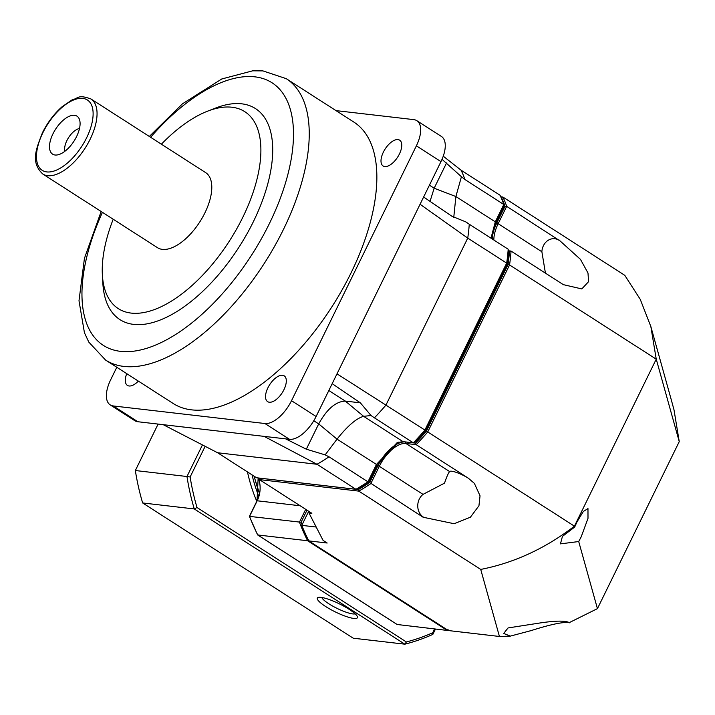 <?xml version="1.0" encoding="UTF-8"?>
<svg xmlns="http://www.w3.org/2000/svg" width="715" height="715" viewBox="0 0 715 715"><rect width="100%" height="100%" fill="white"/><g stroke="black" fill="none" stroke-linecap="round" stroke-linejoin="round"><path stroke-width="1.07" d="M353.88 122.095A167.203 81.313 122.7 0 1 351.029 272.933A167.203 81.313 122.7 0 1 173.182 403.483L105.57 360.056A167.203 81.313 -57.3 0 0 283.417 229.506A167.203 81.313 -57.3 0 0 286.268 78.677L353.88 122.095M215.456 108.099A125.402 60.989 122.7 0 1 253.351 221.713A125.402 60.989 122.7 0 1 161.349 319.569A125.402 60.989 122.7 0 1 102.862 283.426L102.37 274.855A117.046 56.923 -57.3 0 0 156.96 308.585A117.046 56.923 -57.3 0 0 242.823 217.253A117.046 56.923 122.7 0 0 207.466 111.218L215.456 108.099M416.854 120.692L441.441 136.476A27.867 13.549 122.7 0 1 440.967 161.617L416.38 145.833A27.867 13.549 -57.3 0 0 416.854 120.692A27.867 13.549 -57.3 0 0 413.797 119.628L336.005 110.619M416.38 145.833L291.514 400.704A27.867 13.549 -57.3 0 1 264.925 423.521L113.265 405.95A27.867 13.549 -57.3 0 1 110.208 404.887A27.867 13.549 -57.3 0 1 110.682 379.745L116.795 367.269M138.353 381.113A15.328 7.454 122.7 0 1 129.075 385.984A15.328 7.454 122.7 0 1 127.395 385.394A15.328 7.454 122.7 0 1 126.743 373.659M282.523 375.277A15.328 7.454 122.7 0 1 284.204 375.858A15.328 7.454 122.7 0 1 283.122 391.248A15.328 7.454 122.7 0 1 269.323 402.232A15.328 7.454 122.7 0 1 267.642 401.651A15.328 7.454 122.7 0 1 268.724 386.261A15.328 7.454 122.7 0 1 282.523 375.277M397.987 139.595A15.328 7.454 122.7 0 1 399.667 140.176A15.328 7.454 122.7 0 1 398.577 155.575A15.328 7.454 122.7 0 1 384.777 166.559A15.328 7.454 122.7 0 1 383.097 165.969A15.328 7.454 122.7 0 1 384.187 150.579A15.328 7.454 122.7 0 1 397.987 139.595M440.967 161.617L316.102 416.496A27.867 13.549 122.7 0 1 289.512 439.314L137.852 421.734A27.867 13.549 122.7 0 1 134.795 420.679L110.208 404.887M398.478 442.147L377.028 465.599L369.163 481.669A189.502 92.164 122.7 0 1 358.787 488.095L355.918 489.275L256.542 477.763L217.61 452.756L163.226 424.674M420.071 204.267L467.744 238.113A192.29 93.513 122.7 0 0 469.263 224.233L508.195 249.24L508.285 252.913A189.502 92.164 122.7 0 1 506.944 264.907L425.765 430.618A189.502 92.164 122.7 0 1 415.844 441.611L413.35 442.835L403.028 441.638L397.191 442.585L376.439 464.455L367.939 481.803A192.29 93.513 122.7 0 1 355.918 489.275L316.995 464.276L217.61 452.756M443.246 156.201L461.068 170.188L499.991 195.186A192.29 93.513 122.7 0 1 503.798 204.49L503.753 206.921L495.888 222.991L491.25 238.354M461.068 170.188A192.29 93.513 122.7 0 1 464.866 179.492L503.798 204.49L495.298 221.847L490.991 238.193M508.195 249.24A192.29 93.513 122.7 0 1 506.676 263.111L424.862 430.117A192.29 93.513 122.7 0 1 413.35 442.835L374.428 417.837A192.29 93.513 122.7 0 0 385.93 405.119L425.765 430.618M506.944 264.907L506.676 263.111L467.744 238.113L385.93 405.119L336.997 373.847M369.163 481.669L367.939 481.803L329.016 456.805A192.29 93.513 122.7 0 1 316.995 464.276L264.139 436.373M329.016 456.805L325.155 454.883L337.033 439.144C347.579 425.899 356.445 418.293 363.622 416.327L403.028 441.638M328.829 390.515L345.3 401.088L363.622 416.327L371.031 415.522L374.428 417.837M313.787 420.742L318.711 423.906L337.033 439.144L376.439 464.455L377.028 465.599M332.18 383.669L360.342 402.831L371.031 415.522M325.155 454.883L306.324 449.19L285.696 438.867M453.757 217.423L455.884 196.536L495.298 221.847L495.888 222.991M429.42 185.185L434.166 188.224L455.884 196.536L461.425 176.721L464.866 179.492M469.263 224.233L465.876 221.927L451.791 216.171L423.629 197.009M442.022 159.32L461.425 176.721M161.384 144.198A117.046 56.923 122.7 0 1 207.466 111.218M113.202 219.237A117.046 56.923 -57.3 0 0 102.37 274.855M205.67 172.637A44.589 21.682 122.7 0 1 204.91 212.864A44.589 21.682 -57.3 0 1 157.479 247.676L42.748 173.986A44.589 21.682 -57.3 0 0 90.17 139.175A44.589 21.682 122.7 0 0 90.93 98.956L205.67 172.637M52.982 133.785A22.576 10.975 -57.3 0 0 59.157 154.467A22.576 10.975 -57.3 0 0 76.603 136.529A22.576 10.975 -57.3 0 0 80.008 121.997A22.576 10.975 -57.3 0 0 69.212 116.313A22.576 10.975 -57.3 0 0 52.982 133.785M79.49 128.53A14.774 7.186 122.7 0 0 66.897 140.578A14.774 7.186 -57.3 0 0 64.886 151.276M510.304 636.118L503.709 633.436L508.052 627.94L538.583 623.194C555.457 620.593 565.815 620.459 569.649 622.81C564.341 621.523 551.471 624.124 531.03 630.621L510.304 636.118L499.428 636.466L448.421 630.558L308.8 540.889L327.175 543.016L323.073 540.388L308.943 512.95L308.782 511.305M308.701 511.261L301.793 525.364A192.29 163.44 96.6 0 0 308.8 540.889M508.249 251.358L509.464 251.501A191.173 92.977 122.7 0 1 508.016 264.613L426.453 431.109A191.173 92.977 122.7 0 1 415.576 443.13L405.557 441.968A28.984 14.094 122.7 0 0 377.904 465.706L369.655 482.545L423.262 517.329A192.29 93.513 -57.3 0 0 423.325 517.285A36.51 17.759 122.7 0 1 423.378 517.097A13.353 11.351 96.6 0 1 423.03 494.378L444.524 483.143C446.678 476.825 448.377 472.964 449.619 471.56L405.897 443.479L416.219 444.676L468.531 478.344A13.353 2.708 -153.9 0 0 451.969 471.257A13.353 2.708 -153.9 0 0 449.619 471.56M377.904 465.706L379.308 466.296L370.808 483.644A192.29 93.513 122.7 0 1 358.787 491.116L480.721 569.426C514.022 562.92 545.259 548.503 574.422 526.168L656.245 359.162L509.545 264.952A192.29 93.513 122.7 0 0 511.064 251.081L563.518 284.767A192.29 93.513 122.7 0 0 563.518 284.686A36.51 17.759 -57.3 0 1 563.447 284.722M426.453 431.109L574.422 526.168L574.672 527.062L577.023 521.887L583.297 511.502L587.971 508.562L587.998 518.366L581.197 536.849L578.712 541.541L560.444 543.874L562.437 536.384L574.672 527.062M508.016 264.613L509.545 264.952L427.731 431.958A192.29 93.513 122.7 0 1 416.219 444.676L415.576 443.13M468.611 478.433L474.376 483.376L480.042 495.808L478.943 505.764L470.425 517.186L454.168 523.729L423.325 517.285M369.655 482.545A191.173 92.977 122.7 0 1 358.295 489.596L259.223 478.112L259.411 479.604L311.865 513.29L308.943 512.95M358.295 489.596L358.787 491.116L259.411 479.604A192.29 93.513 122.7 0 1 258.642 478.004M559.112 240.017A192.29 93.513 122.7 0 1 559.13 240.079A36.51 17.759 -57.3 0 0 558.996 240.258A13.353 11.351 96.6 0 0 541.881 251.76L498.167 223.688L506.667 206.34L558.996 240.258M545.429 273.148L541.881 251.76M559.13 240.079L580.482 259.393L587.989 273.005L588.57 281.674L581.813 288.931L563.518 284.686M493.859 240.034A27.867 13.549 122.7 0 1 498.167 223.688L496.764 223.089L505.013 206.251L506.667 206.34A192.29 93.513 122.7 0 0 502.86 197.027L624.794 275.338L640.247 299.335L650.847 326.549L671.6 400.954M509.464 251.501L511.064 251.081L508.231 250.751M578.712 541.541L597.436 608.635L679.25 441.629L656.245 359.162L650.847 326.549M505.013 206.251A191.173 92.977 122.7 0 0 501.412 197.465L501.054 197.429M492.295 239.025A28.984 14.094 122.7 0 1 496.764 223.089M499.428 636.466L480.721 569.426M569.337 622.586L597.436 608.635M679.25 441.629L673.995 409.811L671.6 400.963M423.03 494.378L379.308 466.296A27.867 13.549 122.7 0 1 405.897 443.479L405.557 441.968M501.412 197.465L502.86 197.027L500.759 196.786M301.793 525.364L316.2 527.035M656.495 346.954L657.407 350.064M307.003 510.161L301.078 522.254L249.553 516.382L257.194 500.786L300.148 505.764M397.254 624.597L257.641 534.936L257.874 534.06L257.757 534.972L307.629 540.755L447.25 630.424L397.147 624.49M250.036 516.337L249.553 516.382A192.29 163.44 -83.4 0 0 257.757 534.972L397.379 624.642M308.907 539.977L307.629 540.755A192.29 163.44 96.6 0 1 299.433 522.156L305.707 509.339M448.099 629.37L447.25 630.424L448.171 630.398A192.29 163.44 96.6 0 1 447.34 630.416M252.038 474.867A148.809 126.492 96.6 0 0 258.776 496.264M434.586 628.95L432.718 632.766A217.923 185.23 -83.4 0 1 406.379 641.963L404.86 644.179L353.237 638.2L142.651 502.958A220.157 187.124 -83.4 0 1 135.35 470.533L158.104 424.084M432.718 632.766L432.834 634.411A220.157 187.124 -83.4 0 1 404.86 644.179L194.274 508.946L142.651 502.958M353.764 618.43A22.29 4.513 26.1 0 1 328.391 608.197A22.29 4.513 26.1 0 1 318.193 597.463A22.29 4.513 26.1 0 1 320.981 597.374A22.29 4.513 26.1 0 1 342.44 605.417A22.29 4.513 26.1 0 1 357.375 616.661A22.29 4.513 26.1 0 1 353.764 618.43A22.29 4.513 -153.9 0 0 357.393 617.706A22.29 4.513 -153.9 0 0 344.433 606.508A22.29 4.513 -153.9 0 0 320.981 597.374A22.29 4.513 -153.9 0 0 317.353 598.098A22.29 4.513 -153.9 0 0 330.312 609.296A22.29 4.513 -153.9 0 0 353.764 618.43M406.379 641.963L197.009 507.507L194.274 508.946A220.157 187.124 -83.4 0 1 186.972 476.512L135.35 470.533M197.009 507.507A217.923 185.23 -83.4 0 1 190.136 476.976L186.972 476.512L202.443 444.927M190.136 476.976L205.151 446.321M247.47 471.936A151.598 128.861 96.6 0 0 256.783 501.295M435.462 629.057L432.834 634.411M355.141 613.819A18.948 3.834 26.1 0 1 352.745 613.908A18.948 3.834 26.1 0 1 334.459 607.053A18.948 3.834 26.1 0 1 321.804 597.49M102.433 212.319A156.058 75.897 -57.3 0 0 122.801 351.557A156.058 75.897 -57.3 0 0 269.385 223.572A156.058 75.897 -57.3 0 0 273.8 83.986A156.058 75.897 -57.3 0 0 150.615 137.28M306.324 449.19L318.711 423.906C326.862 409.123 335.728 401.517 345.3 401.088L360.342 402.831M430.037 201.362L434.166 188.224L446.553 162.948M316.102 416.496L291.514 400.704M289.512 439.314L264.925 423.521M137.852 421.734L113.265 405.95M42.918 132.624A41.801 20.333 -57.3 0 0 46.779 171.922A41.801 20.333 -57.3 0 0 86.667 137.691A41.801 20.333 122.7 0 0 82.797 98.393A41.801 20.333 122.7 0 0 42.918 132.624M301.078 522.254A191.173 162.493 96.6 0 0 302.07 524.792M259.491 493.243A147.415 125.304 -83.4 0 1 254.191 476.253M257.096 500.983L257.194 500.786A25.079 21.316 96.6 0 0 258.303 477.96M286.268 78.677L262.959 70.901L252.672 70.821L221.766 78.981L182.459 103.818L149.337 136.467M101.155 211.497L84.433 258.365L78.999 300.747L84.433 332.734L88.794 342.092L105.57 360.056M42.748 173.986C30.405 162.296 36 149.426 42.462 132.713C47.574 122.462 54.072 113.837 61.964 106.857L72.036 99.903C78.686 98.312 77.703 94.246 90.93 98.956M259.447 493.484L254.013 476.136M257.57 534.856L249.401 516.355L257.016 500.822L258.151 477.942"/></g></svg>
